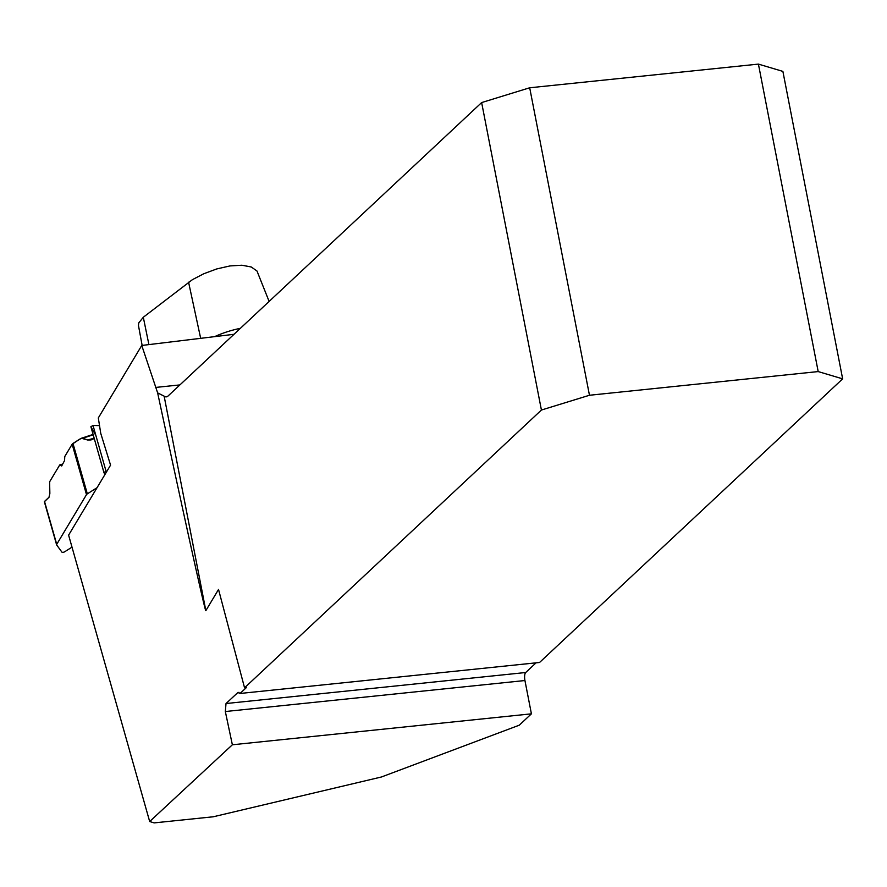 <?xml version="1.0" encoding="UTF-8"?>
<svg xmlns="http://www.w3.org/2000/svg" width="887" height="887" viewBox="0 0 887 887"><rect width="100%" height="100%" fill="white"/><g stroke="black" fill="none" stroke-linecap="round" stroke-linejoin="round"><path stroke-width="1.33" d="M233.991 334.299L141.754 345.464L98.313 417.932L100.741 433.333L110.565 465.143L68.609 535.138L149.681 821.528L232.361 744.781L531.413 713.835L524.938 680.529A6.464 2.217 -95.9 0 1 525.703 672.512L536.047 662.844M842.65 378.86L782.888 71.392L758.418 64.108L818.191 371.575L842.65 378.86L539.551 662.478L240.022 693.479L246.331 687.636L244.557 687.813L541.414 410.038L481.641 102.57L168.042 396.012A20.689 7.096 84.1 0 1 166.335 396.855A20.689 7.096 84.1 0 1 164.139 396.145L205.839 610.655C205.418 613.072 185.66 523.785 157.642 392.897L164.139 396.145M531.413 713.835L519.272 725.189L381.432 776.99L213.301 816.772L154.116 822.892L149.681 821.528M157.642 392.897L141.754 345.464M205.839 610.655L218.535 589.456L244.557 687.813M541.414 410.038L589.467 395.258L818.191 371.575M232.361 744.781L225.331 711.529L226.019 703.535L525.703 672.512M239.046 692.37L237.916 692.492L226.019 703.535M237.916 692.492L240.022 693.479M589.467 395.258L529.694 87.78L758.418 64.108M481.641 102.57L529.694 87.78M138.461 325.485L138.782 322.868L143.306 317.258L192.446 279.638L203.799 273.739L216.75 268.938L229.955 265.934L241.918 265.224L251.287 266.998L256.986 271.012L269.127 301.425M93.19 434.796L82.824 438.189L87.525 439.974L94.255 438.522L90.995 439.952L87.525 439.974L81.416 438.245L72.978 443.445L87.336 493.859A3.238 1.242 -15.9 0 0 86.494 494.636L56.724 544.319A3.238 1.242 -15.9 0 0 56.613 544.829A3.238 1.242 -15.9 0 0 56.69 544.995L61.902 552.102A1.741 0.676 164.1 0 0 64.707 551.758L72.013 547.146M62.733 464.012L59.728 464.943L49.605 481.818L49.86 493.438L49.007 497.263L44.361 501.754L49.007 497.263L49.86 493.438L49.605 481.818L59.728 464.943L61.691 465.963L64.585 460.508L64.751 456.561L72.146 444.221A3.238 1.242 164.1 0 1 72.978 443.445A3.238 1.242 164.1 0 0 72.146 444.221L64.751 456.561L72.146 444.221L80.395 438.732L82.824 438.189L87.525 439.974L94.255 438.522M105.043 474.345L104.045 472.882A1.741 0.676 164.1 0 1 104.001 472.804L90.884 426.702L93.024 425.472L106.141 471.551L106.773 471.474M87.336 493.859L97.049 487.684M99.521 425.605L93.024 425.472L99.521 425.605L93.024 425.472L90.929 426.813L95.885 435.495M104.001 472.716L90.884 426.702M106.141 471.551A1.741 0.676 164.1 0 0 104.001 472.804M59.728 464.943L61.691 465.963L64.585 460.508L64.751 456.561L64.585 460.508L61.691 465.963L59.728 464.943L49.605 481.818L49.86 493.438L49.007 497.263L44.516 501.432L44.716 502.142M82.824 438.189L80.395 438.732L72.978 443.445M90.929 426.813L93.024 425.472M155.336 387.464L179.895 384.914M225.331 711.529L524.938 680.529M143.306 317.258L148.905 344.599M188.576 282.188L200.673 338.335M214.643 336.639A47.71 18.328 -15.9 0 1 240.377 328.323M86.494 494.636L72.146 444.221M44.516 501.432L56.724 544.319M56.602 544.651L44.417 501.854M87.525 439.974L94.166 438.233M138.45 325.418L142.142 345.42M44.361 501.754L56.613 544.829M93.08 434.43L81.416 438.245"/></g></svg>
